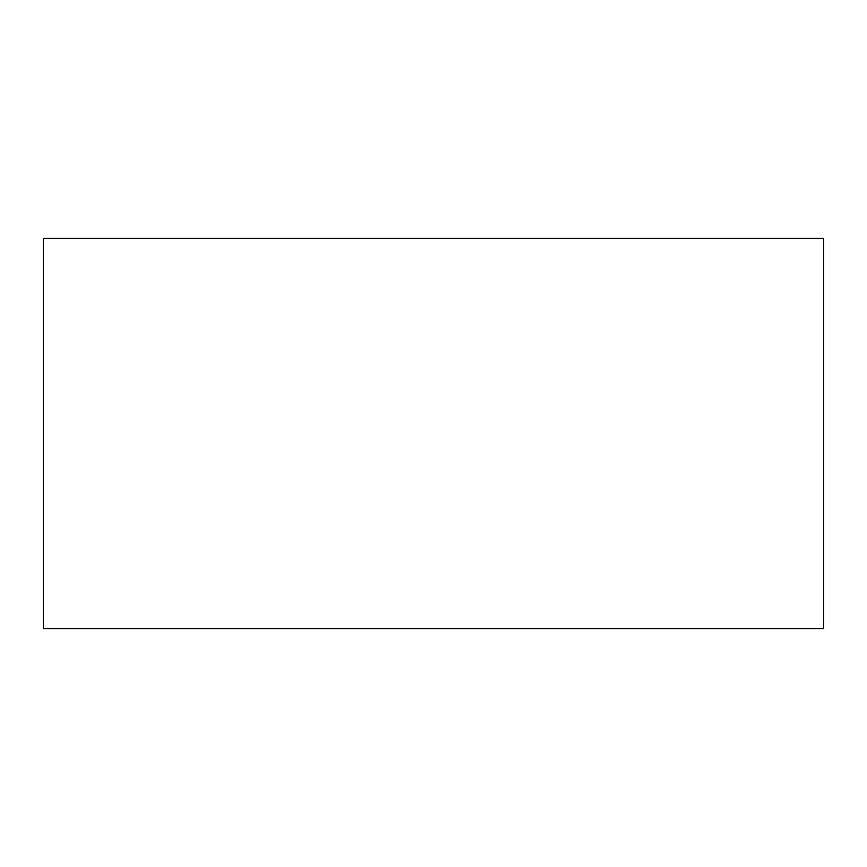 <?xml version="1.0" encoding="UTF-8"?>
<svg xmlns="http://www.w3.org/2000/svg" width="867" height="867" viewBox="0 0 867 867"><rect width="100%" height="100%" fill="white"/><g stroke="black" fill="none" stroke-linecap="round" stroke-linejoin="round"><path stroke-width="1.3" d="M43.35 238.425L43.35 628.575L823.65 628.575L823.65 238.425L43.35 238.425L823.65 238.425L823.65 628.575L43.35 628.575L43.35 238.425"/></g></svg>
